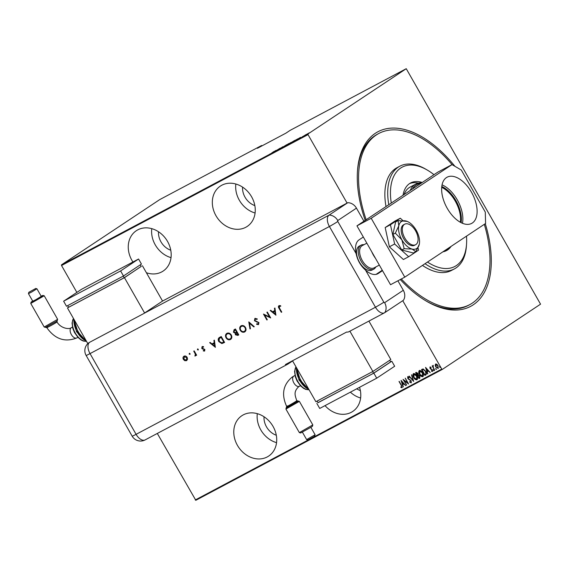 <?xml version="1.0" encoding="UTF-8"?>
<svg xmlns="http://www.w3.org/2000/svg" width="569" height="569" viewBox="0 0 569 569"><rect width="100%" height="100%" fill="white"/><g stroke="black" fill="none" stroke-linecap="round" stroke-linejoin="round"><path stroke-width="0.85" d="M485.279 223.681A98.85 54.788 -118 0 1 473.209 304.835A98.85 54.788 -118 0 1 426.636 301.3A98.85 54.788 -118 0 1 400.284 279.535M365.22 220.359A98.85 54.788 -118 0 1 357.474 171.034A98.85 54.788 -118 0 1 375.355 133.281A98.85 54.788 -118 0 1 454.916 166.304M452.12 164.669A96.915 53.714 62 0 0 378.833 133.459L377.411 134.22A96.915 53.714 62 0 0 374.893 135.721A96.915 53.714 62 0 0 357.417 171.895M425.897 300.866A96.915 53.714 62 0 0 468.301 305.411L469.731 304.65A96.915 53.714 62 0 0 472.249 303.149A96.915 53.714 62 0 0 484.304 224.328M325.027 405.633A24.225 20.135 -123.6 0 0 351.308 412.29A24.225 20.135 -123.6 0 0 352.723 411.451A24.225 20.135 -123.6 0 0 359.544 387.304M267.245 456.928A24.225 20.135 -123.6 0 0 268.653 456.089A24.225 20.135 -123.6 0 0 272.558 425.598A24.225 20.135 -123.6 0 0 243.262 414.879A24.225 20.135 -123.6 0 0 241.846 415.726A24.225 20.135 -123.6 0 0 237.942 446.217A24.225 20.135 -123.6 0 0 267.245 456.928M146.404 272.743A24.225 20.135 -123.6 0 0 161.717 271.918A24.225 20.135 -123.6 0 0 163.125 271.079A24.225 20.135 -123.6 0 0 167.03 240.587A24.225 20.135 -123.6 0 0 137.734 229.876A24.225 20.135 -123.6 0 0 136.318 230.715A24.225 20.135 -123.6 0 0 132.926 262.003M245.78 227.287A24.225 20.135 -123.6 0 0 247.195 226.441A24.225 20.135 -123.6 0 0 251.1 195.949A24.225 20.135 -123.6 0 0 221.796 185.238A24.225 20.135 -123.6 0 0 220.388 186.077A24.225 20.135 -123.6 0 0 216.483 216.569A24.225 20.135 -123.6 0 0 245.78 227.287M360.369 390.604A16.473 13.692 56.4 0 1 356.727 388.798M276.299 435.242A16.473 13.692 56.4 0 1 264.023 416.764M170.771 250.232A16.473 13.692 56.4 0 1 158.502 231.754M254.841 205.594A16.473 13.692 56.4 0 1 242.565 187.116M347.076 203.083L308.028 134.633L61.53 265.517L61.509 264.834L308.014 133.943L406.245 68.7L540.55 304.166L442.319 369.409L195.814 500.3L157.307 433.443M435.178 365.177L435.619 364.011L436.871 364.274L438.045 365.639L438.158 368.463L435.747 366.863L435.178 365.177L435.804 363.897M434.602 370.255L432.148 365.959L432.767 366.45L433.272 365.454L433.244 367.169L434.602 370.255L432.333 365.853M429.993 367.005L430.918 367.311L430.946 367.773L430.278 367.538L430.306 368.278L432.397 369.907L432.461 371.493L431.501 371.244L431.444 370.753L432.17 370.96L432.156 370.063L430.064 368.435L429.951 367.026M425.797 374.928L424.879 375.419L421.522 369.53L423.18 368.925L425.676 371.258C426.679 372.745 426.722 373.968 425.797 374.928L425.797 374.928M418.997 378.541L415.64 372.652L416.202 372.361L417.945 373.335L418.329 374.758L419.773 375.953L419.794 378.122L418.997 378.541L415.832 372.553M413.627 381.394L408.99 376.187L413.016 380.241L411.615 374.793L413.691 381.351M406.657 385.092L403.044 379.345L407.674 382.93L405.284 378.157L408.642 384.039L404.018 380.462L406.657 385.092M401.252 385.398L399.018 381.479L401.543 385.32L402.027 387.752L400.925 387.453L400.825 386.913L401.714 387.126L401.43 385.277L399.21 381.379M195.259 499.973L441.764 369.082L402.76 300.702M76.865 292.402L61.53 265.517M401.067 380.398L405.768 385.569L403.997 384.047L402.752 384.708L403.144 386.963L401.067 380.398M410.875 382.261L410.882 380.96L407.774 378.428L407.696 376.678L409.026 377.268L408.997 377.759L408.009 377.297L408.016 378.264L411.145 380.832L411.216 382.873L409.595 382.055L409.673 381.628L410.939 382.219M413.691 377.56C412.724 376.059 412.639 374.758 413.428 373.634C414.837 373.541 415.946 374.295 416.743 375.903C417.71 377.403 417.788 378.705 416.985 379.808C415.583 379.893 414.488 379.139 413.691 377.56L413.869 377.439C412.902 375.945 412.817 374.637 413.606 373.513M417.077 379.751L417.141 379.701C415.761 379.772 414.666 379.025 413.869 377.439M419.573 374.438C418.606 372.937 418.521 371.628 419.31 370.511C420.719 370.419 421.828 371.173 422.625 372.78C423.592 374.274 423.67 375.583 422.867 376.685C421.465 376.77 420.37 376.017 419.573 374.438L419.751 374.317C418.784 372.823 418.699 371.514 419.488 370.391M425.555 367.396L430.249 372.567L428.485 371.045L427.241 371.706L427.632 373.961L425.555 367.396M433.407 370.355L433.379 369.729L433.919 370.078L433.941 370.704L433.407 370.355L433.557 369.608M435.769 369.096L435.747 368.47L436.309 369.452L435.769 369.096L435.925 368.349M439.609 367.062L439.581 366.436L440.122 366.785L440.143 367.41L439.609 367.062L439.759 366.315M406.245 68.7L290.119 130.365L285.894 133.167L257.401 148.296L261.619 145.493L159.74 199.591L61.509 264.834M307.708 133.701L309.401 132.805L307.708 133.701M308.953 133.039L309.401 132.805M303.078 136.418L306.428 134.341L303.078 136.418M302.452 136.994L302.416 136.638M297.971 138.822L293.362 141.581L298.085 138.701M287.48 144.704L291.314 142.357L287.48 144.704M282.11 147.556L286.591 144.754L282.11 147.556M275.14 151.254L280.261 148.118L275.14 151.254M271.911 152.833L274.251 151.311L271.911 152.833M270.339 153.815L269.983 153.957M276.043 150.358L271.619 153.125L276.043 150.358M279.528 148.936L282.843 146.738L279.365 149.021M285.41 145.636L288.575 143.694C289.429 143.274 289.401 143.367 288.476 143.964L285.297 145.877C284.457 146.283 284.486 146.197 285.389 145.607C284.486 146.197 284.457 146.283 285.297 145.877M288.597 143.737L288.575 143.694C289.429 143.274 289.401 143.367 288.476 143.964M291.292 142.506L294.458 140.571C295.311 140.152 295.283 140.244 294.358 140.842L291.179 142.755C290.339 143.16 290.368 143.068 291.271 142.485C290.368 143.068 290.339 143.16 291.179 142.755M294.479 140.614L294.458 140.571C295.311 140.152 295.283 140.244 294.358 140.842M300.532 137.357L296.108 140.123L300.539 137.364M302.345 136.78L302.857 136.475L302.345 136.78M308.014 133.943L308.028 134.633M441.764 369.082L442.319 369.409M274.756 151.283L273.774 151.809L274.777 151.326M288.234 144.128L285.602 145.671L288.263 143.9M290.908 142.506L289.55 143.367L291.065 142.513M289.393 143.488L288.056 144.355L289.393 143.488M294.116 140.998L291.484 142.542L294.145 140.778M296.435 139.576L293.938 141.233L296.435 139.576M297.082 139.433L297.48 139.028M299.244 138.281L298.263 138.8L299.266 138.324M308.647 133.345L306.84 134.27L308.654 133.189M402.205 387.631L400.925 387.453M401.885 387.02L401.43 385.277M405.669 385.597L403.997 384.047M404.182 383.926L402.752 384.708M403.321 386.842L401.351 380.611M403.528 383.513L401.92 381.394L402.539 384.032L403.528 383.513L401.742 381.514M406.586 385.113L403.421 379.573M405.22 378.186L407.674 382.93M408.45 383.705L404.018 380.462M411.394 382.752L409.595 382.055M411.06 382.148L410.882 380.96M411.067 380.839L410.448 380.441M410.626 380.32L408.45 379.239M408.627 379.118L407.774 378.428M407.952 378.307L407.873 376.557M409.175 377.638L408.186 377.176M413.585 381.024L409.189 376.081M411.522 374.843L413.016 380.241M413.891 374.153L416.664 375.917L416.885 379.046L416.487 376.038L413.841 374.196M413.962 374.11L413.948 377.418L416.629 379.21M419.943 378.015L419.182 378.421M419.467 377.482L419.694 375.974L418.592 375.184L417.845 375.497L418.912 377.802L419.517 377.453M417.674 374.8L417.874 373.356L416.423 373.001L417.319 375.007L417.717 374.772M416.771 372.816L416.245 373.122M417.874 373.356L416.593 372.937M417.49 374.914L417.696 373.477M418.592 375.184L417.66 375.611M419.694 375.974L418.414 375.305M419.289 377.603L419.517 376.088M423.044 376.564C421.643 376.65 420.548 375.903 419.751 374.317M419.78 371.031L422.547 372.795L422.589 376.045L422.369 372.915L419.723 371.066M419.844 370.988L419.83 374.295L422.511 376.088M426.039 374.779L424.879 375.419M425.064 375.298L421.714 369.43M425.135 374.494L426.089 373.776L425.313 374.374L426.089 373.776L425.598 371.273L423.528 369.445L422.127 369.999L424.794 374.679L425.904 373.89L425.42 371.393L423.35 369.566L422.127 369.999M430.157 372.595L428.485 371.045M428.67 370.924L427.241 371.706M427.81 373.84L425.84 367.61M428.016 370.511L426.409 368.392L427.027 371.031L428.016 370.511L426.231 368.513M431.131 367.652L430.456 367.425M432.639 371.372L431.501 371.244M432.333 370.846L432.156 370.063M432.333 369.942L431.85 369.694M432.027 369.573L431.259 369.43M431.437 369.309L430.541 369.046M430.719 368.925L430.064 368.435M430.242 368.314L430.171 366.884M434.119 370.59L433.585 370.234M433.116 365.319L432.767 366.45M436.487 369.331L435.946 368.975M438.343 368.349L435.747 366.863M435.925 366.742L435.363 365.056M436.046 364.459L437.974 365.661L437.86 367.937L437.796 365.782L436.01 364.48M436.103 364.423L436.003 366.728L437.86 367.937M440.321 367.297L439.787 366.941M262.124 145.792L261.619 145.493M235.836 184.015A24.225 20.135 -123.6 0 0 255.09 212.998M151.767 228.653A24.225 20.135 -123.6 0 0 171.02 257.636M257.295 413.663A24.225 20.135 -123.6 0 0 276.548 442.646M350.383 392.169A24.225 20.135 -123.6 0 0 360.618 398.008M433.983 174.69A56.21 31.153 62 0 0 427.212 170.024A56.21 31.153 62 0 0 400.732 168.011A56.21 31.153 62 0 0 391.28 203.048M427.49 262.06A56.21 31.153 62 0 0 456.374 265.559A56.21 31.153 62 0 0 466.544 244.094A56.21 31.153 62 0 0 466.495 236.156M466.544 244.094L466.431 245.794A58.145 32.227 -118 0 1 455.911 267.999A58.145 32.227 -118 0 1 454.403 268.902A58.145 32.227 -118 0 1 425.022 263.703M388.798 204.698A58.145 32.227 -118 0 1 398.35 167.087A58.145 32.227 -118 0 1 399.865 166.184A58.145 32.227 -118 0 1 425.74 169.164L427.212 170.024M410.206 190.48A34.887 19.339 -118 0 1 414.851 184.619A34.887 19.339 -118 0 1 415.754 184.079L410.057 187.109A34.887 19.339 62 0 0 409.154 187.649A34.887 19.339 62 0 0 404.104 194.534M445.413 251.107A38.279 21.217 62 0 0 448.564 248.07M418.279 183.118A38.279 21.217 62 0 0 409.566 183.602M403.023 195.252A38.279 21.217 -118 0 1 409.609 183.567A38.279 21.217 -118 0 1 410.605 182.976A38.279 21.217 -118 0 1 422.241 182.485M451.082 246.398A38.279 21.217 -118 0 1 447.504 250.004A38.279 21.217 -118 0 1 446.509 250.595A38.279 21.217 -118 0 1 442.91 251.825M378.833 133.459A96.915 53.714 62 0 0 376.315 134.96A96.915 53.714 62 0 0 366.166 219.726M401.337 278.974A96.915 53.714 62 0 0 469.731 304.65M399.865 166.184L397.013 167.699A58.145 32.227 62 0 0 395.498 168.602A58.145 32.227 62 0 0 386.01 206.547M422.454 265.41A58.145 32.227 62 0 0 451.551 270.41L454.403 268.902M441.793 186.476A25.292 14.019 -118 0 1 461.103 222.671M460.335 222.266A24.716 13.699 62 0 0 441.708 187.336M420.925 183.36A33.92 18.798 62 0 0 416.039 185.081A33.92 18.798 62 0 0 412.411 189.015M415.754 184.079A34.887 19.339 -118 0 1 421.793 182.784M372.446 269.813A13.571 7.518 -118 0 1 372.098 270.019A13.571 7.518 -118 0 1 359.267 261.889A13.571 7.518 -118 0 1 359.018 246.263A13.571 7.518 -118 0 1 359.366 246.057L361.08 245.147A13.571 7.518 -118 0 1 363.996 244.691M404.431 224.342A11.629 6.444 62 0 0 404.644 237.735A11.629 6.444 62 0 0 415.64 244.706A11.629 6.444 62 0 0 415.946 244.528A11.629 6.444 62 0 0 415.733 231.135A11.629 6.444 62 0 0 404.737 224.165A11.629 6.444 62 0 0 404.431 224.342M366.841 243.183L362.247 245.623A12.596 6.984 62 0 0 361.92 245.822A12.596 6.984 62 0 0 362.147 260.332A12.596 6.984 62 0 0 374.061 267.878L379.331 265.083M375.817 266.946A13.571 7.518 -118 0 1 374.16 268.902A13.571 7.518 -118 0 1 373.805 269.116A13.571 7.518 -118 0 1 360.974 260.986A13.571 7.518 -118 0 1 360.725 245.36A13.571 7.518 -118 0 1 361.08 245.147M446.423 177.599A26.167 14.502 -118 0 1 447.106 177.194A26.167 14.502 -118 0 1 471.843 192.877A26.167 14.502 -118 0 1 472.327 223.005A26.167 14.502 -118 0 1 471.644 223.411A26.167 14.502 -118 0 1 446.907 207.735A26.167 14.502 -118 0 1 446.423 177.599M442.056 184.882A26.167 14.502 -118 0 1 462.448 223.29M404.779 277.146L390.533 284.713L356.955 225.843L437.767 172.172L452.014 164.605L461.303 170.039L485.286 212.081L485.592 223.475L404.779 277.146L371.201 218.283L452.014 164.605M356.955 225.843L371.201 218.283M402.902 220.566L400.299 218.212L395.028 221.014L385.177 227.55L389.367 246.804L403.407 259.507L408.677 256.711L418.528 250.168L418.009 247.799M400.299 218.212L390.448 224.755L385.177 227.55M390.448 224.755L394.637 244.001L389.367 246.804M394.637 244.001L408.677 256.711M404.737 224.165L403.592 224.769A11.629 6.444 62 0 0 402.24 235.594A11.629 6.444 62 0 0 411.337 245.566A11.629 6.444 62 0 0 414.502 245.31L415.64 244.706M407.191 221.405L398.087 220.616L395.626 221.924L392.873 234.464L401.735 249.997L413.35 252.999L415.811 251.69L419.289 244.307A15.505 8.592 62 0 0 419.317 244.144A15.505 8.592 62 0 0 416.231 230.267A15.505 8.592 62 0 0 407.262 221.426A15.505 8.592 62 0 0 405.996 221A15.505 8.592 62 0 0 398.812 225.772L395.334 233.155L392.873 234.464M398.087 220.616L398.812 225.772A15.505 8.592 62 0 0 401.863 239.812L404.196 248.696L401.735 249.997M395.334 233.155L401.863 239.812A15.505 8.592 62 0 0 412.105 249.08L415.811 251.69M404.196 248.696L412.105 249.08A15.505 8.592 62 0 0 419.289 244.307M363.328 237.017L359.067 239.848A19.382 10.74 62 0 0 356.13 253.625C357.467 260.282 360.604 265.773 365.533 270.104L383.855 302.231A0.811 0.448 62 0 0 384.63 302.68L403.307 290.275L397.902 280.802M403.307 290.275A9.694 8.051 56.4 0 1 403.428 300.254L384.751 312.658L403.428 300.254M365.533 270.104A19.382 10.74 62 0 0 377.752 273.781A19.382 10.74 62 0 0 378.25 273.483L382.51 270.652M363.918 221.22L356.457 208.14L337.78 220.544A0.811 0.448 62 0 0 337.808 221.497L356.13 253.625M143.879 313.462L329.11 215.11A9.694 5.37 62 0 0 329.415 226.498L90.037 353.605L136.091 434.332A9.694 0.441 -29.7 0 1 132.157 436.153L86.111 355.426A9.694 9.694 0 0 1 88.6 342.958A9.68 8.051 56.4 0 1 89.561 342.339L143.701 313.59A9.694 5.37 -118 0 1 143.879 313.462L162.556 301.058L347.787 202.706L329.11 215.11L347.787 202.706A9.694 8.051 56.4 0 1 356.457 208.14M376.038 274.386L382.276 270.239M337.78 220.544A9.694 8.051 56.4 0 0 329.11 215.11A9.694 5.37 62 0 0 329.415 226.498L375.469 307.232A9.694 5.37 62 0 0 384.751 312.658A9.694 8.051 -123.6 0 0 384.63 302.68M190.018 353.648L189.882 354.359L189.185 354.089L189.321 353.377L190.018 353.648L189.939 354.323M190.06 354.245L189.185 354.089L189.321 353.377M198.261 349.274L198.126 349.985L197.429 349.715L197.571 349.003L198.261 349.274L198.19 349.942M198.304 349.864L197.429 349.715L197.571 349.003M215.388 347.31L209.662 342.68L210.146 342.417L211.96 343.918L214.221 342.716L213.908 340.426L214.392 340.162L215.324 347.339M231.277 335.006C232.216 336.962 231.946 338.463 230.466 339.501C228.759 340.205 227.287 339.65 226.049 337.815C225.111 335.852 225.395 334.352 226.896 333.327C228.589 332.645 230.047 333.199 231.277 335.006M230.765 339.309L230.644 339.38C228.937 340.091 227.465 339.529 226.227 337.694L226.049 337.815M245.467 327.467C246.413 329.43 246.142 330.923 244.656 331.962C242.949 332.673 241.476 332.111 240.239 330.276C239.307 328.313 239.592 326.819 241.092 325.795C242.785 325.105 244.243 325.66 245.467 327.467M244.869 331.841L244.841 331.841C243.127 332.552 241.654 331.99 240.424 330.162L240.239 330.276M254.99 318.412L257.238 318.896L256.989 319.415L255.225 319.081L254.926 320.532L258.931 322.595L258.49 324.622L256.591 324.33L256.79 323.754L258.468 323.811L258.682 322.737L254.471 320.76L254.848 318.498M258.618 324.543L256.591 324.33M258.191 323.989L258.497 322.858M275.937 315.162L270.211 310.525L270.695 310.269L272.508 311.762L274.77 310.567L274.45 308.277L274.941 308.014L275.873 315.19M337.808 221.497A9.694 0.441 -29.7 0 1 329.415 226.498L375.469 307.232A9.694 5.37 62 0 0 384.502 312.808A9.694 5.37 62 0 0 384.751 312.658M280.787 306.165L279.343 306.271L279.521 308.156L281.755 312.068L281.306 312.31L279.038 308.334C278.227 307.224 278.227 306.335 279.023 305.653L280.617 305.695L280.609 306.286L279.422 306.222M266.889 312.296L267.33 312.054L270.695 317.943L264.663 315.112L267.302 319.742L266.854 319.977L263.497 314.095L269.521 316.919L266.889 312.296M248.795 321.898L254.258 326.67L253.781 326.919L249.471 323.164L250.452 328.69L249.976 328.939L248.795 321.898M235.431 328.996L238.788 334.885L237.814 335.397L235.395 334.785L235.26 333.221L233.439 332.232L234.079 329.714L235.431 328.996M219.691 337.353L221.234 336.535L224.591 342.417L221.882 343.584L218.781 341.578C217.792 339.629 218.098 338.221 219.691 337.353L219.285 337.595M204.285 350.547L204.086 349.394L201.76 348.392L202.123 346.585L203.496 346.613L203.425 347.168L202.443 347.097L202.194 348.136L204.868 349.458L204.591 351.073L203.304 350.959L203.403 350.426L204.363 350.497M203.602 347.047L202.507 347.062M204.684 351.016L203.304 350.959M195.131 355.405L195.331 354.096L193.744 351.13L194.193 350.895L196.646 355.198L196.198 355.433L195.836 354.8L194.875 356.038L195.195 355.369M187.535 359.203L186.554 360.654L184.761 360.682L183.389 359.416C182.72 357.993 182.926 356.927 184.015 356.201C185.231 355.703 186.276 356.102 187.165 357.41L187.535 359.203M186.824 360.483L184.761 360.682M349.131 331.571A9.694 5.37 -118 0 1 348.882 331.72A9.694 5.37 -118 0 1 346.663 332.026L285.396 364.558A9.694 5.37 62 0 0 287.608 364.252A9.694 5.37 62 0 0 287.864 364.103L292.622 360.945M281.74 312.054L281.306 312.31M281.484 312.189L279.215 308.213C278.412 307.104 278.405 306.214 279.201 305.532M275.908 314.956L270.41 310.425M274.635 308.178L274.77 310.567M275.254 314.024L275.055 311.179L273.092 312.246L275.254 314.024L274.87 311.3L273.092 312.246M270.602 317.787L264.663 315.112M267.295 319.721L266.854 319.977M267.032 319.863L263.76 314.116M267.074 312.196L269.521 316.919M257.167 319.294L255.332 319.017M256.768 324.209L256.904 323.811M258.682 322.737L257.736 322.267M257.913 322.146L256.733 322.04M256.911 321.919L254.471 320.76M254.656 320.646L255.168 318.291M254.243 326.656L253.781 326.919M253.959 326.805L249.471 323.164M250.452 328.669L249.976 328.939M250.154 328.825L248.945 322.033M240.424 330.162C239.485 328.192 239.769 326.698 241.27 325.674M241.633 326.272L241.455 326.386C240.189 327.211 239.94 328.427 240.687 330.041C241.704 331.507 242.906 331.947 244.293 331.371L244.464 331.272C245.708 330.418 245.95 329.195 245.203 327.588C244.193 326.137 243.006 325.696 241.633 326.272L241.341 326.45M245.203 327.588L245.026 327.708C244.016 326.25 242.828 325.817 241.455 326.386L241.434 326.386M244.293 331.371C245.531 330.532 245.772 329.316 245.026 327.708M238.774 334.864L237.991 335.283L235.395 334.785M235.58 334.664L235.26 333.221M235.438 333.107L233.439 332.232M233.624 332.111L234.257 329.593M234.869 330.056L233.887 331.99L235.303 332.609L236.576 332.026L235.509 329.721L234.435 330.319M236.796 332.673L235.836 334.536L237.991 334.515L237.095 332.509L236.348 332.943M237.095 332.509L236.427 332.886M237.991 334.515L236.917 332.63M235.509 329.721L234.542 330.248M236.576 332.026L235.324 329.835M226.227 337.694C225.288 335.731 225.573 334.238 227.074 333.214M227.436 333.804L227.259 333.925C226 334.743 225.744 335.959 226.498 337.581C227.508 339.039 228.71 339.48 230.096 338.904L230.267 338.804C231.512 337.95 231.761 336.734 231.007 335.127C230.004 333.669 228.809 333.235 227.436 333.804L227.152 333.989M227.259 333.925L227.237 333.925C228.631 333.349 229.819 333.79 230.829 335.241L231.007 335.127M230.096 338.904C231.334 338.071 231.576 336.848 230.829 335.241M224.584 342.403L221.882 343.584M222.059 343.463L218.781 341.578M218.958 341.457C217.97 339.508 218.276 338.107 219.869 337.232M223.802 342.054L221.135 337.374L219.221 338.583L219.229 341.336L221.825 342.887L223.98 341.933L221.313 337.253L219.399 338.463M219.221 338.583L219.847 338.086M215.359 347.104L209.861 342.574M214.086 340.326L214.221 342.716M214.705 346.172L214.506 343.327L212.543 344.394L214.705 346.172L214.328 343.448L212.543 344.394M204.47 350.426L204.427 349.715M204.612 349.594L204.086 349.394M204.264 349.274L202.308 348.968M202.493 348.847L201.76 348.392M201.938 348.278L202.301 346.464M197.614 349.594L197.749 348.882M196.632 355.177L196.198 355.433M196.376 355.312L195.836 354.8M195.53 355.86L194.875 356.038M195.053 355.924L195.046 355.44M195.316 355.291L195.331 354.096M195.508 353.975L193.929 351.03M189.363 353.975L189.498 353.264M184.939 360.561L183.389 359.416M183.567 359.295C182.898 357.88 183.104 356.806 184.192 356.08M186.433 360.006L186.895 357.524L184.271 356.756M186.468 359.985L186.71 357.645L184.349 356.699M184.491 356.607L183.837 359.174L186.255 360.12M287.48 405.917C283.753 408.378 292.8 403.471 296.001 401.28L296.783 400.683L298.035 401.01L297.146 401.721L298.014 401.003M296.783 400.683L296.776 400.676C295.048 395.363 293.327 391.813 298.732 386.671L299.315 386.323A5.818 3.222 62 0 0 299.465 386.237M286.307 407.696L286.705 406.522C281.178 394.473 283.042 384.63 292.295 376.984L293.86 376.052A5.818 3.222 62 0 0 293.711 376.145A5.818 3.222 62 0 0 293.896 382.98A5.818 3.222 62 0 0 299.315 386.323L300.439 385.725M312.808 424.936L312.445 426.252L311.535 426.949L300.674 432.973L299.351 432.611L312.808 424.915L299.372 401.373L285.908 409.054L286.264 407.717L297.146 401.721C293.412 404.246 282.871 409.844 287.21 407.006M285.908 409.054L299.351 432.611M315.112 434.759L314.223 436.48L307.957 439.951L306.634 439.595L315.112 434.759L310.894 427.369M292.523 360.774L315.88 401.721L372.873 371.457L390.832 359.537L368.904 321.087M372.873 371.457L349.899 331.179M389.708 360.277L390.633 361.891L373.57 373.221L372.638 371.585M373.57 373.221L318 402.731L317.068 401.095M373.833 373.143L376.714 378.186L394.666 366.258L391.792 361.215L373.833 373.143L317.957 402.66M376.714 378.186L319.714 408.45L316.841 403.407M390.604 361.848L391.792 361.215M56.103 321.542L45.52 327.374L44.197 327.019L57.654 319.344L44.226 295.78L30.754 303.441L44.197 327.019M72.462 327.075L71.338 327.666C69.98 329.408 61.253 329.053 56.928 321.912L56.16 322.538C52.953 324.671 43.792 329.437 47.547 326.997M45.563 327.353L46.772 327.609C54.916 339.138 64.923 342.581 76.794 337.943A5.818 3.222 62 0 0 76.943 337.851M32.661 301.015L31.117 302.125L35.321 300.083L41.992 296.129L42.888 295.411L41.146 296.172M42.888 295.411L44.226 295.78M35.086 288.839L28.813 292.302L35.086 288.839M35.605 288.426L36.935 288.789L31.565 292.096L28.45 293.632L28.813 292.302M57.654 319.344L56.16 322.538M28.45 293.632L32.767 301.2L35.883 299.664L41.253 296.357L36.935 288.789M87.818 343.626L67.455 307.929L124.447 277.665L144.597 312.986M141.219 266.37L124.447 277.665M68.579 307.182L67.455 307.929M67.683 305.617L68.614 307.253L124.184 277.743L141.247 266.413L140.33 264.798M142.406 265.737L162.556 301.058M123.253 276.107L124.184 277.743M123.494 275.986L141.446 264.059L138.573 259.009L81.573 289.272L63.621 301.2L66.495 306.243L123.494 275.986L120.614 270.936L138.573 259.009M63.621 301.2L120.614 270.936M371.699 251.69A19.382 10.74 62 0 0 375.504 258.369M287.608 364.252L145.123 439.915A9.694 5.37 62 0 1 136.091 434.332L375.469 307.232A9.694 0.441 -29.7 0 0 383.855 302.231M377.219 274.03L378.25 273.483M89.561 342.339A9.694 5.37 62 0 0 90.037 353.605A9.694 0.441 -29.7 0 1 86.111 355.426M297.146 401.721L296.001 401.28M296.748 368.186A19.382 10.74 62 0 0 308.875 389.438M296.421 368.463A15.505 8.592 62 0 0 307.032 388.449M295.994 366.863A13.571 7.518 62 0 0 297.651 381.152A13.571 7.518 62 0 0 308.683 389.694M71.338 327.666A5.818 3.222 62 0 0 71.189 327.758A5.818 3.222 62 0 0 71.374 334.593A5.818 3.222 62 0 0 76.794 337.943L77.917 337.346M74.226 319.799A19.382 10.74 62 0 0 86.353 341.051M73.899 320.084A15.505 8.592 62 0 0 84.518 340.07M73.472 318.476A13.571 7.518 62 0 0 75.129 332.773A13.571 7.518 62 0 0 86.161 341.308M372.098 270.019L373.805 269.116M376.806 260.652L370.334 249.3M384.502 312.808L348.882 331.72M132.157 436.153A9.694 9.694 0 0 0 145.123 439.915M306.627 439.588L302.416 432.205M294.984 375.455L293.86 376.052M309.216 390.042L300.396 380.327L296.349 367.482M308.17 389.331L299.045 380.12L296.271 367.346M308.747 389.737L305.809 389.416L303.519 388.314L300.567 385.867L297.054 380.96L295.368 376.913L294.571 371.408L295.951 366.785M298.042 401.003L299.358 401.358M86.225 341.35L83.287 341.03L80.997 339.928L78.045 337.481L74.532 332.573L72.846 328.533L72.05 323.028L73.429 318.405M85.649 340.952L76.523 331.734L73.75 318.96M86.694 341.656L77.875 331.94L73.828 319.095M57.284 320.667L56.928 321.933M31.117 302.125L30.754 303.441"/></g></svg>
